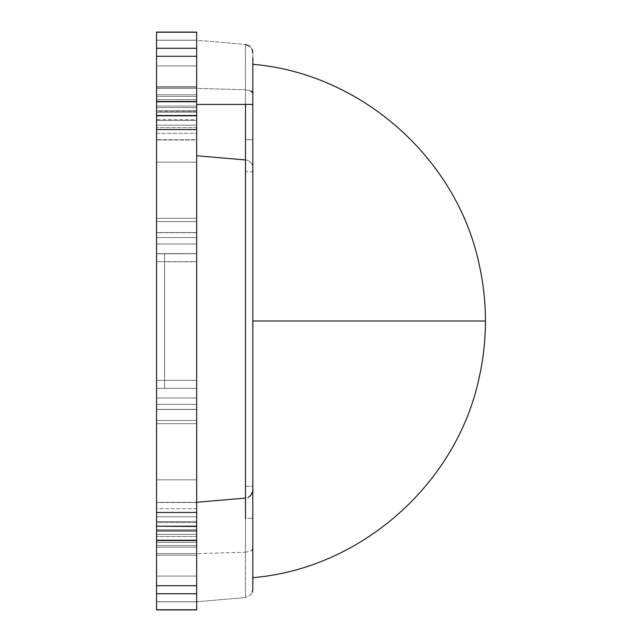 <?xml version="1.0" encoding="UTF-8"?>
<svg xmlns="http://www.w3.org/2000/svg" width="642" height="642" viewBox="0 0 642 642"><rect width="100%" height="100%" fill="white"/><g stroke="black" fill="none" stroke-linecap="round" stroke-linejoin="round"><path stroke-width="0.48" stroke-dasharray="3.21 2.41" d="M156.56 609.9L156.56 601.811L196.669 601.811L196.669 593.73L196.669 601.747L156.56 601.747L156.56 609.772L196.669 609.772L156.56 609.772L196.669 609.772L156.56 609.772L196.669 609.772L196.669 576.083L196.669 609.772L156.56 609.772L156.56 576.083L196.669 576.083L156.56 576.083L196.669 576.083L156.56 576.083L156.56 545.596L196.669 545.596L196.669 576.083L196.669 545.596L156.56 545.596L196.669 545.596L156.56 545.596L196.669 545.596L196.669 420.462L156.56 420.462L156.56 404.42L196.669 404.42L196.669 423.672L156.56 423.672L196.669 423.672L196.669 516.834L156.56 516.834L156.56 423.672L156.56 521.537L196.669 521.537L196.669 516.834L156.56 516.834L196.669 516.834L196.669 521.537L156.56 521.537L196.669 521.537L196.669 534.369L156.56 534.369L156.56 521.537L196.669 521.537L156.56 521.537L156.56 534.369L196.669 534.369L196.669 553.621L156.56 553.621L156.56 534.369L156.56 540.789L196.669 540.789L196.669 553.621L156.56 553.621L196.669 553.621L156.56 553.621L156.56 540.789L196.669 540.789L196.669 534.369L156.56 534.369L196.669 534.369L196.669 521.537L156.56 521.537L196.669 521.537L156.56 521.537L156.56 516.834L196.669 516.834L196.669 502.285L156.56 502.285L196.669 502.285L196.669 479.823L156.56 479.823L196.669 479.823L196.669 423.672L156.56 423.672L196.669 423.672L156.56 423.672L196.669 423.672L196.669 404.42L156.56 404.42L156.56 423.672L156.56 56.295L156.56 119.669L196.669 119.669L196.669 133.303L156.56 133.303L156.56 508.697L196.669 508.697L196.669 522.596L156.56 522.596L156.56 585.705L156.56 404.42L196.669 404.42L156.56 404.42L196.669 404.42L196.669 420.462L156.56 420.462L196.669 420.462L196.669 585.705L156.56 585.705L196.669 585.705L156.56 585.705L196.669 585.705L196.669 536.487L156.56 536.487L196.669 536.487L196.669 522.596L156.56 522.596L156.56 508.697L196.669 508.697L196.669 133.303L156.56 133.303L156.56 119.669L196.669 119.669L196.669 106.042L156.56 106.042L196.669 106.042L196.669 56.295L156.56 56.295L196.669 56.295L156.56 56.295L196.669 56.295L196.669 221.538L156.56 221.538L196.669 221.538L196.669 237.58L156.56 237.58L196.669 237.58L156.56 237.58L196.669 237.58L196.669 218.328L156.56 218.328L196.669 218.328L156.56 218.328L196.669 218.328L196.669 162.177L156.56 162.177L156.56 218.328L156.56 125.166L156.56 162.177L196.669 162.177L196.669 139.715L156.56 139.715L196.669 139.715L196.669 125.166L156.56 125.166L156.56 120.463L196.669 120.463L196.669 125.166L156.56 125.166L196.669 125.166L196.669 120.463L156.56 120.463L196.669 120.463L196.669 107.631L156.56 107.631L156.56 120.463L196.669 120.463L156.56 120.463L156.56 107.631L196.669 107.631L196.669 101.211L156.56 101.211L156.56 107.631L156.56 88.379L196.669 88.379L196.669 101.211L156.56 101.211L156.56 88.379L196.669 88.379L156.56 88.379L196.669 88.379L196.669 107.631L156.56 107.631L196.669 107.631L196.669 120.463L156.56 120.463L196.669 120.463L156.56 120.463L156.56 125.166L196.669 125.166L196.669 218.328L156.56 218.328L196.669 218.328L196.669 423.672L156.56 423.672L156.56 56.295L156.56 585.705L156.56 404.42L156.56 553.621L156.56 516.834L196.669 516.834L196.669 56.295L196.669 585.705L196.669 404.42L196.669 516.834L196.669 423.672L156.56 423.672L196.669 423.672L196.669 218.328L156.56 218.328L156.56 423.672L156.56 404.42L196.669 404.42L196.669 420.462L156.56 420.462L156.56 585.705L196.669 585.705L156.56 585.705L156.56 542.394L196.669 542.394L156.56 542.394L156.56 526.344L156.56 542.394L196.669 542.394L196.669 526.344L156.56 526.344L196.669 526.344L156.56 526.344L196.669 526.344L196.669 530.782L156.56 530.782L156.56 526.344L156.56 530.782L196.669 530.782L156.56 530.782L196.669 531.159L156.56 531.159L196.669 531.159L196.669 547.201L156.56 547.201L156.56 531.159L156.56 547.201L196.669 547.201L196.669 555.226L156.56 555.226L156.56 547.201L156.56 555.226L196.669 555.226L156.56 555.226L196.669 555.226L196.669 529.786L156.56 529.786L156.56 555.226L156.56 529.786L196.669 529.786L196.669 409.46L156.56 409.46L156.56 529.786L156.56 409.46L196.669 409.46L196.669 398.008L156.56 398.008L156.56 409.46L156.56 398.008L196.669 398.008L196.669 388.378L156.56 388.378L196.669 388.378L156.56 388.378L164.585 388.378L164.585 380.361L156.56 380.361L156.56 398.008L156.56 380.361L164.585 380.361L164.585 261.639L156.56 261.639L156.56 380.361L156.56 261.639L164.585 261.639L164.585 253.622L156.56 253.622L156.56 261.639L156.56 253.622L196.669 253.622L156.56 253.622L196.669 253.622L196.669 243.992L156.56 243.992L156.56 253.622L156.56 243.992L196.669 243.992L196.669 232.54L156.56 232.54L156.56 243.992L156.56 232.54L196.669 232.54L196.669 86.774L156.56 86.774L156.56 112.214L196.669 112.214L156.56 112.214L156.56 232.54L156.56 86.774L196.669 86.774L156.56 86.774L196.669 86.774L196.669 94.799L156.56 94.799L156.56 86.774L156.56 94.799L196.669 94.799L196.669 110.841L156.56 110.841L156.56 94.799L156.56 110.841L196.669 110.841L156.56 110.841L196.669 110.841L156.56 110.841L196.669 111.218L196.669 115.656L156.56 115.656L156.56 111.218L156.56 115.656L196.669 115.656L156.56 115.656L196.669 115.656L196.669 99.606L156.56 99.606L156.56 115.656L156.56 99.606L196.669 99.606L196.669 56.295L156.56 56.295L156.56 99.606L156.56 56.295L196.669 56.295L196.669 96.404L156.56 96.404L156.56 221.538L196.669 221.538L196.669 237.58L156.56 237.58L156.56 218.328L196.669 218.328L196.669 125.166L156.56 125.166L156.56 218.328L156.56 120.463L156.56 125.166L196.669 125.166L196.669 120.463L156.56 120.463L196.669 120.463L156.56 120.463L156.56 107.631L196.669 107.631L196.669 120.463L156.56 120.463L196.669 120.463L196.669 88.379L156.56 88.379L156.56 107.631L196.669 107.631L156.56 107.631L156.56 88.379L196.669 88.379L156.56 88.379L196.669 88.379L196.669 101.211L156.56 101.211L196.669 101.211L196.669 107.631L156.56 107.631L156.56 120.463L196.669 120.463L156.56 120.463L196.669 120.463L196.669 127.654L156.56 127.654L196.669 127.654L196.669 139.948L156.56 139.948L196.669 139.948L196.669 162.177L156.56 162.177L196.669 162.177L196.669 218.328L156.56 218.328L196.669 218.328L156.56 218.328L196.669 218.328L196.669 237.58L156.56 237.58L196.669 237.58L156.56 237.58L156.56 221.538L196.669 221.538L196.669 96.404L156.56 96.404L196.669 96.404L196.669 65.917L156.56 65.917L156.56 96.404L196.669 96.404L156.56 96.404L156.56 65.917L196.669 65.917L156.56 65.917L196.669 65.917L196.669 32.228L156.56 32.228L156.56 65.917L156.56 32.228L196.669 32.228L156.56 32.228L156.56 40.253L196.669 40.253L196.669 32.228L156.56 32.228L196.669 32.228L156.56 32.228L196.669 32.228L196.669 65.917L156.56 65.917L196.669 65.917L156.56 65.917L196.669 65.917L196.669 96.404L156.56 96.404L196.669 96.404L196.669 99.606L196.669 32.228L196.669 40.189L156.56 40.189L156.56 48.27L156.56 40.253L196.669 40.253L196.669 48.27L156.56 48.27L196.669 48.27L156.56 48.27L196.669 48.27L196.669 40.189L156.56 40.189L156.56 32.1M245.485 162.843L245.485 89.776L245.485 159.946L196.669 155.757L196.669 139.715L196.669 593.73L156.56 593.73L156.56 609.772L156.56 545.596L196.669 545.596L156.56 545.596L196.669 545.596L156.56 545.596L156.56 595.937L156.56 593.73L196.669 593.73L196.669 609.772L156.56 609.772L196.669 609.772L196.669 545.596L196.669 576.083L156.56 576.083L196.669 576.083L156.56 576.083L156.56 609.772L156.56 576.083L156.56 609.772L156.56 576.083L196.669 576.083L156.56 576.083L156.56 545.596L156.56 576.083L196.669 576.083L156.56 576.083L156.56 545.596L156.56 609.772L156.56 576.083L196.669 576.083L196.669 545.596L156.56 545.596L196.669 545.596L156.56 545.596L156.56 585.705L156.56 87.087L156.56 545.596L196.669 545.596L196.669 595.937L196.669 593.73L156.56 593.73L196.669 593.73L156.56 593.73L196.669 593.73L196.669 609.772L156.56 609.772L196.669 609.772L196.669 553.621L245.445 552.224L245.445 597.566L196.669 601.747L196.669 545.596L196.669 609.772L196.669 601.747L245.485 597.566L245.485 498.096L245.485 552.224L196.669 553.621L196.669 516.834L196.669 521.537L196.669 516.834L156.56 516.834L156.56 521.537L196.669 521.537L156.56 521.537L196.669 521.537L196.669 534.369L156.56 534.369L156.56 521.537L196.669 521.537L196.669 553.621L196.669 534.369L156.56 534.369L156.56 553.621L196.669 553.621L156.56 553.621L196.669 553.621L156.56 553.621L156.56 540.789L196.669 540.789L156.56 540.789L156.56 534.369L196.669 534.369L196.669 521.537L156.56 521.537L196.669 521.537L156.56 521.537L156.56 516.834L196.669 516.834L156.56 516.834L156.56 502.509L196.669 502.509L156.56 502.509L156.56 479.823L196.669 479.823L196.669 521.537L156.56 521.537L156.56 534.369L196.669 534.369L196.669 609.772L196.669 526.344L156.56 526.344L196.669 526.344L156.56 526.344L156.56 542.394L196.669 542.394L196.669 527.572L196.669 530.782L156.56 530.782L156.56 526.344L196.669 526.344L196.669 531.159L156.56 530.782L196.669 531.159L156.56 531.159L196.669 531.159L196.669 547.201L156.56 547.201L156.56 531.159L196.669 531.159L196.669 555.226L196.669 547.201L156.56 547.201L156.56 555.226L196.669 555.226L156.56 555.226L196.669 555.226L196.669 529.786L196.669 555.226L156.56 555.226L156.56 529.786L196.669 529.786L196.669 409.347L196.669 529.786L156.56 529.786L156.56 409.347L196.669 409.347L196.669 398.008L156.56 398.008L156.56 409.347L196.669 409.347L196.669 388.378L196.669 398.008L156.56 398.008L156.56 388.378L196.669 388.378L156.56 388.378L196.669 388.378L196.669 380.361L164.585 380.361L164.585 388.378L196.669 388.378L196.669 261.792L196.669 380.361L164.585 380.361L164.585 388.378L196.669 388.378L196.669 380.361L164.585 380.361L196.669 380.361L196.669 261.639L164.585 261.639L196.669 261.639L196.669 253.622L164.585 253.622L164.585 388.378L164.585 261.792L196.669 261.792L196.669 253.767L156.56 253.767L196.669 253.767L196.669 243.992L196.669 253.767L164.585 253.767L164.585 261.792L196.669 261.792L196.669 253.767L156.56 253.767L156.56 243.992L196.669 243.992L196.669 232.653L156.56 232.653L156.56 243.992L196.669 243.992L196.669 112.214L196.669 232.653L156.56 232.653L156.56 112.214L196.669 112.214L196.669 87.087L196.669 112.214L156.56 112.214L156.56 87.087L196.669 87.087L156.56 87.087L196.669 87.087L196.669 94.799L196.669 87.087L156.56 87.087L156.56 94.799L196.669 94.799L196.669 110.841L156.56 110.841L156.56 94.799L196.669 94.799L196.669 110.841L156.56 110.841L196.669 110.841L156.56 110.841L196.669 111.218L196.669 115.656L156.56 115.656L196.669 115.656L156.56 115.656L156.56 111.218L196.669 111.218L196.669 114.453L196.669 99.606L156.56 99.606L156.56 115.656L196.669 115.656L196.669 96.404L196.669 576.083L156.56 576.083L196.669 576.083L156.56 576.083L196.669 576.083L196.669 545.596L156.56 545.596L196.669 545.596L196.669 585.705L196.669 86.774L196.669 115.656L196.669 99.606L156.56 99.606L156.56 96.404L196.669 96.404L196.669 237.58L196.669 88.379L196.669 423.672L156.56 423.672L196.669 423.672L196.669 479.823L156.56 479.823L156.56 423.672L196.669 423.672L196.669 404.42L156.56 404.42L196.669 404.42L196.669 545.596L156.56 545.596L156.56 609.772L196.669 609.772L196.669 601.747L156.56 601.747L156.56 593.73L156.56 601.811L196.669 601.811L196.669 609.9M196.669 32.1L196.669 104.421L196.669 40.253L196.669 96.404L196.669 88.379L245.445 89.776L196.669 88.379L196.669 40.253L245.445 44.434L196.669 40.253L196.669 32.228L196.669 96.404L196.669 32.228L156.56 32.228L196.669 32.228L156.56 32.228L156.56 96.404L156.56 32.228L196.669 32.228L196.669 96.404L156.56 96.404L196.669 96.404L156.56 96.404L196.669 96.404L196.669 32.228L196.669 65.917L156.56 65.917L196.669 65.917L156.56 65.917L196.669 65.917L156.56 65.917L156.56 96.404L156.56 48.27L196.669 48.27L156.56 48.27L156.56 96.404L156.56 56.295L156.56 96.404L196.669 96.404L196.669 65.917L156.56 65.917L196.669 65.917L156.56 65.917L156.56 96.404L196.669 96.404L156.56 96.404L196.669 96.404L196.669 155.757M196.669 516.834L196.669 423.672L196.669 516.834M156.56 218.328L156.56 88.379L156.56 218.328M156.56 423.672L156.56 553.621L156.56 423.672M156.56 253.767L164.585 253.63L156.56 253.767M164.585 253.63L156.56 253.622L156.56 261.647L164.585 261.647L164.585 380.361L164.585 261.647L156.56 261.647L156.56 380.361L164.585 380.361L156.56 380.361L156.56 388.378L164.585 388.378L164.585 253.63L156.56 253.622M164.585 388.378L164.585 380.361L164.585 388.378M252.82 321L252.82 577.688L252.82 321L485.44 321L252.82 321L252.82 64.312L252.82 321M252.306 49.603L250.797 47.107L252.82 52.427L252.82 589.573L250.797 594.893L245.485 597.566L250.797 594.893L252.306 592.397M252.82 539.4L252.82 534.433M252.82 512.172L252.82 490.079M252.82 489.533L252.82 487.92M252.82 486.877L252.82 480.497M252.82 174.311L252.82 171.133M252.82 167.987L252.82 142.171M252.82 57.828L252.82 53.294M250.051 46.36L245.485 44.434L245.485 104.421L245.445 44.434M245.485 159.946A8.025 8.025 0 0 1 252.82 167.939A8.025 8.025 180 0 0 245.485 159.946L245.485 498.096A8.025 8.025 180 0 0 252.82 490.111L252.82 548.918L252.306 550.082L250.797 551.117L245.485 552.224L245.485 518.327L252.82 518.327L245.485 518.327M196.669 609.772L156.56 609.772M156.56 32.228L196.669 32.228L156.56 32.228L156.56 65.917L156.56 32.228L196.669 32.228M245.485 486.243L252.82 486.243L252.82 490.111A8.025 8.025 0 0 1 245.485 498.096L245.485 171.799L252.82 171.799L252.82 486.243L245.485 486.243M250.797 90.883L245.485 89.776L250.797 90.883L252.306 91.918L252.82 93.082L252.82 139.715L245.485 139.715L252.82 139.715L252.82 171.799L245.485 171.799L245.485 163.549M252.82 104.421L252.82 93.082M245.445 597.566L245.445 552.224L250.797 551.117L252.82 548.918L252.82 589.573M245.485 104.421L245.485 597.566"/><path stroke-width="0.96" d="M196.669 32.228L196.669 48.27L156.56 48.27L156.56 56.295L156.56 48.27L196.669 48.27L196.669 56.295L156.56 56.295L196.669 56.295L196.669 101.757L156.56 101.757L156.56 56.295L156.56 101.757L196.669 101.757L196.669 115.512L156.56 115.512L156.56 101.757L156.56 115.512L196.669 115.512L156.56 115.793L156.56 129.548L196.669 129.548L196.669 115.793L156.56 115.793L156.56 129.548L196.669 129.548L196.669 512.452L156.56 512.452L156.56 129.548L156.56 526.207L196.669 526.207L196.669 512.452L156.56 512.452L156.56 526.207L196.669 526.207L156.56 526.207L196.669 526.488L196.669 540.243L156.56 540.243L156.56 526.488L156.56 540.243L196.669 540.243L196.669 585.705L156.56 585.705L156.56 540.243L156.56 585.705L196.669 585.705L196.669 593.73L196.669 32.1L156.56 32.1L156.56 48.27L156.56 32.228L196.669 32.228L156.56 32.228M196.669 609.9L196.669 593.73L156.56 593.73L156.56 585.705L156.56 609.9L196.669 609.9M252.82 64.312C361.655 73.413 458.027 159.28 479.582 266.35C483.482 284.358 485.432 302.575 485.44 321L252.82 321L252.82 64.312L252.82 321L485.44 321C485.432 339.425 483.482 357.642 479.582 375.65C458.027 482.72 361.655 568.587 252.82 577.688M252.306 592.397L252.82 589.573L252.82 539.4M252.82 534.433L252.82 512.172M252.82 490.143L252.82 490.143C253.47 489.629 252.763 491.427 250.701 495.536L247.916 497.494M252.82 490.079L252.82 489.533M252.82 487.92L252.82 486.877M252.82 480.497L252.82 174.311M252.82 171.133L252.82 167.987M252.82 142.171L252.82 57.828M252.82 53.294L252.306 49.603M196.669 104.421L245.485 104.421L196.669 104.421M245.485 518.327L245.485 104.421L252.82 104.421L245.485 104.421M156.56 609.772L156.56 593.73L196.669 593.73L196.669 609.772L156.56 609.772L196.669 609.772M245.485 163.549L245.485 162.843M252.306 91.918L252.82 93.082L250.797 90.883M250.051 46.36L245.445 44.434M252.82 589.573L252.82 104.421M196.669 155.757L245.485 159.946M196.669 502.285L245.485 498.096L196.669 502.285"/></g></svg>
